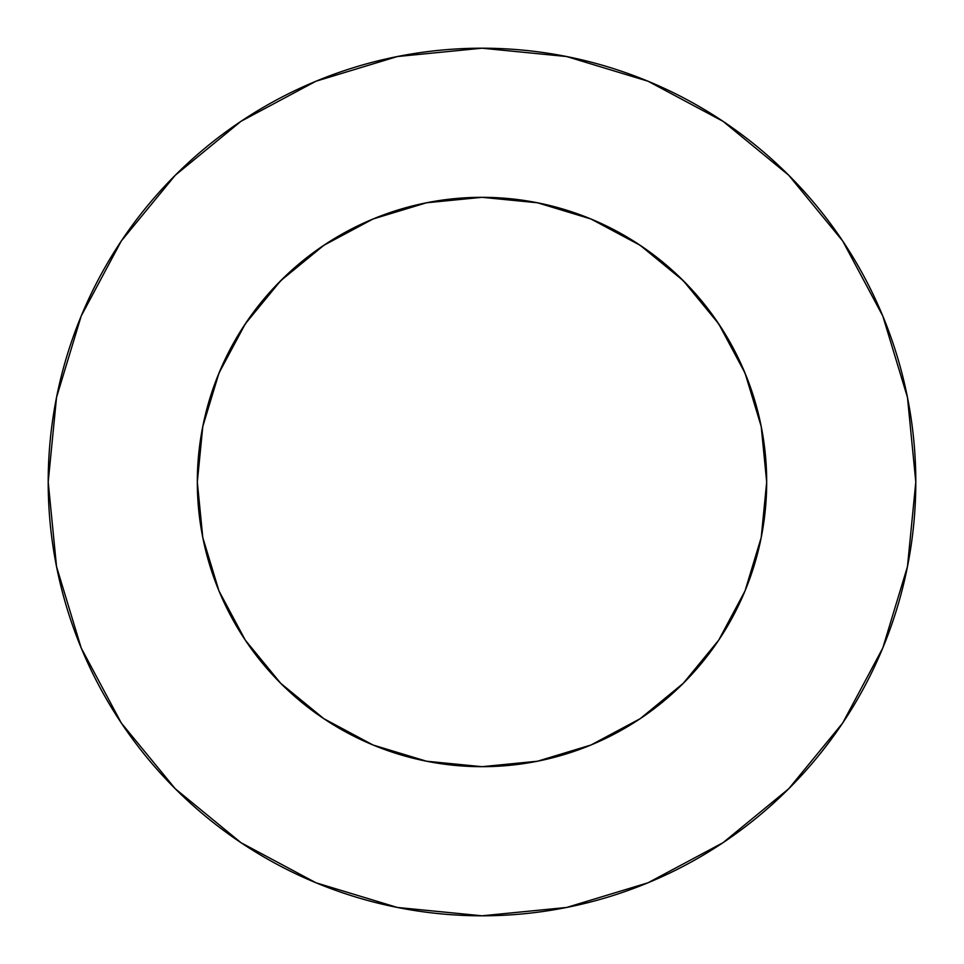 <?xml version="1.0" encoding="UTF-8"?>
<svg xmlns="http://www.w3.org/2000/svg" width="964" height="964" viewBox="0 0 964 964"><rect width="100%" height="100%" fill="white"/><g stroke="black" fill="none" stroke-linecap="round" stroke-linejoin="round"><path stroke-width="1.45" d="M718.698 323.844L683.295 280.705L640.156 245.302L590.944 218.985L537.538 202.789L482 197.319L426.462 202.789L373.056 218.985L323.844 245.302L280.705 280.705L245.302 323.844L218.985 373.056L202.789 426.462L197.319 482A284.681 284.681 0 0 1 482 197.319A284.681 284.681 0 0 1 766.681 482L761.211 426.462L745.015 373.056L718.698 323.844L683.295 280.705L640.241 245.35M48.2 482A433.8 433.8 0 0 1 482 48.2A433.8 433.8 0 0 1 915.8 482A433.8 433.8 0 0 1 482 915.8A433.8 433.8 0 0 1 48.2 482L56.539 566.627L81.217 648.013L121.307 723.012L175.255 788.745L240.988 842.693L315.987 882.783L397.373 907.461L482 915.8L566.627 907.461L648.013 882.783L723.012 842.693L788.745 788.745L842.693 723.012L882.783 648.013L907.461 566.627L915.8 482L907.461 397.373L882.783 315.987L842.693 240.988L788.745 175.255L723.012 121.307L648.013 81.217L566.627 56.539L482 48.2L397.373 56.539L315.987 81.217L240.988 121.307L175.255 175.255L121.307 240.988L81.217 315.987L56.539 397.373L48.2 482M427.341 202.621L426.389 202.802M483.386 197.319L476.276 197.379M426.462 202.789L482 197.319L536.659 202.621M480.614 197.319L488.001 197.379M218.985 590.944L202.789 537.538L218.985 590.944L245.302 640.156L280.705 683.295L323.844 718.698L373.056 745.015L339.665 728.555M323.759 718.65L280.705 683.295L245.314 640.18M761.211 537.538L745.015 590.944L761.211 537.538L766.681 482A284.681 284.681 0 0 1 482 766.681A284.681 284.681 0 0 1 197.319 482L197.319 482.554M588.377 217.948L603.223 224.419M590.944 218.985L635.168 242.036L651.628 253.363M676.849 274.439L691.694 289.453M712.01 314.252L723.831 331.797M739.424 360.428L747.413 379.057M758.174 412.905L761.837 429.679M202.163 429.679L205.826 412.905M216.587 379.057L224.576 360.428L240.169 331.797L252.014 314.228M272.306 289.453L287.152 274.439M312.372 253.363L328.832 242.036M360.777 224.419L375.623 217.948M842.693 240.988L788.745 175.255L723.121 121.392M240.988 121.307L175.255 175.255L121.392 240.88M121.307 723.012L175.255 788.745L240.88 842.608M723.012 842.693L788.745 788.745L842.608 723.121M373.056 745.015L426.462 761.211L482 766.681L537.538 761.211L590.944 745.015L640.156 718.698L683.295 683.295L718.65 640.241M323.844 245.302L280.705 280.705L245.35 323.759M197.319 482L202.789 537.538M640.156 718.698L683.295 683.295L718.698 640.156L745.015 590.944"/></g></svg>
